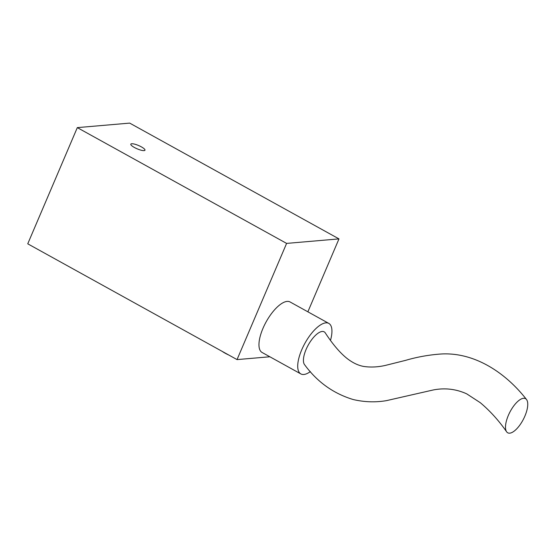 <?xml version="1.0" encoding="UTF-8"?>
<svg xmlns="http://www.w3.org/2000/svg" width="555" height="555" viewBox="0 0 555 555"><rect width="100%" height="100%" fill="white"/><g stroke="black" fill="none" stroke-linecap="round" stroke-linejoin="round"><path stroke-width="0.83" d="M228.709 354.992A12.973 3.032 -156.9 0 1 222.257 351.426M134.4 147.484A7.701 1.797 -156.9 0 1 130.814 144.161A7.701 1.797 -156.9 0 1 141.386 146.881A7.701 1.797 -156.9 0 1 144.973 150.204A7.701 1.797 -156.9 0 1 134.4 147.484M507.894 416.486A19.245 7.645 -62.7 0 1 526.431 399.42A19.245 7.645 -62.7 0 1 521.679 422.313A19.245 7.645 -62.7 0 1 506.597 431.762A19.245 7.645 -62.7 0 1 507.894 416.486M304.709 364.85A19.245 7.52 -61 0 1 304.535 364.649A19.245 7.52 -61 0 1 306.103 349.414A19.245 7.52 -61 0 1 325.272 332.875A19.245 7.52 -61 0 1 325.376 333.042M310.356 371.607A28.874 11.28 -61 0 1 300.859 373.924A28.874 11.28 -61 0 1 301.74 349.789A28.874 11.28 -61 0 1 328.81 323.399A28.874 11.28 -61 0 1 330.461 340.437M300.859 373.924L262.099 352.48A28.874 11.28 -61 0 1 262.98 328.345A28.874 11.28 -61 0 1 290.05 301.955L328.81 323.399M269.855 356.775L237.041 359.598L27.75 243.818L77.311 127.622L286.602 243.402L338.98 238.893L307.872 311.813M77.311 127.622L129.69 123.106L338.98 238.893M237.041 359.598L286.602 243.402M526.431 399.413C505.085 372.037 472.964 351.003 438.568 354.194C427.225 355.172 416.243 357.226 405.622 360.355L385.343 365.426C377.691 367.146 370.449 367.472 363.601 366.425C359.224 365.606 354.923 363.809 350.698 361.048C342.886 356.123 333.971 346.251 325.265 332.875M506.597 431.755C498.869 420.648 490.107 410.964 480.311 402.708L466.734 393.863C456.175 389.034 445.068 387.723 433.406 389.929L386.342 400.661C375.34 402.514 364.267 402.125 353.14 399.517C333.375 393.53 317.176 381.902 304.542 364.635"/></g></svg>
